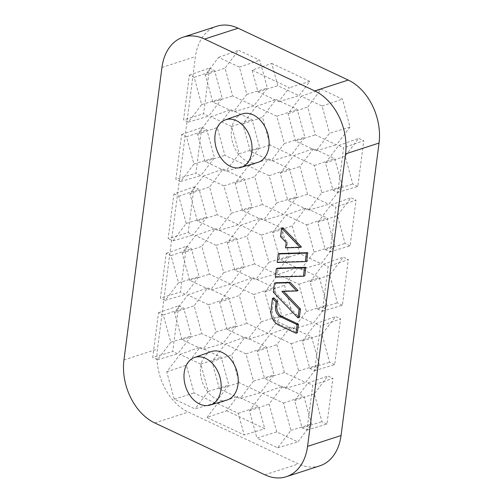 <?xml version="1.0" encoding="UTF-8"?>
<svg xmlns="http://www.w3.org/2000/svg" width="503" height="503" viewBox="0 0 503 503"><rect width="100%" height="100%" fill="white"/><g stroke="black" fill="none" stroke-linecap="round" stroke-linejoin="round"><path stroke-width="0.38" stroke-dasharray="2.52 1.89" d="M275.82 282.755L274.657 291.734L299.348 317.456M283.573 291.375L283.208 290.992L298.059 290.545M279.618 253.531L278.511 262.032L306.66 261.183M226.872 400.061A25.464 18.102 72 0 1 202.105 381.331A25.464 18.102 72 0 1 211.166 351.628M257.737 162.425A25.464 18.102 72 0 1 232.971 143.695A25.464 18.102 72 0 1 242.031 113.992M282.975 227.689L281.869 236.184L287.571 242.132L286.886 247.413L301.486 246.979M277.719 268.143L276.619 276.637L304.761 275.795M273.865 297.845L272.362 309.383A12.015 8.538 -108 0 0 279.75 324.504L297.361 332.791M337.79 192.448L357.822 186.412L363.757 140.708L343.599 147.706L337.79 192.448L332.98 190.178L325.504 162.922L338.789 145.436L343.599 147.706M357.822 186.412L352.792 184.041L345.159 156.2L358.727 138.338L363.757 140.708M350.075 126.995L336.507 144.851L315.306 134.873L307.679 107.032L321.241 89.169L342.442 99.154L350.075 126.995L329.54 133.301L316.255 150.787L295.5 141.01L288.024 113.753L301.31 96.268L322.065 106.045L329.54 133.301M319.77 465.853A50.055 35.575 72 0 1 298.398 463.942L188.235 412.076A50.055 35.575 72 0 1 157.452 349.088L195.434 56.613A50.055 35.575 72 0 1 216.724 26.288M276.732 431.92L269.099 404.079L282.667 386.216L303.862 396.201L311.495 424.042L297.927 441.898L276.732 431.92L256.92 438.056L249.444 410.8L262.729 393.315L283.485 403.092L290.96 430.348L277.675 447.833L256.92 438.056M292.161 313.099L284.528 285.258L298.097 267.401L319.298 277.379L326.931 305.22L313.363 323.083L292.161 313.099L272.349 319.242L264.88 291.985L278.159 274.5L298.92 284.27L306.39 311.527L293.104 329.012L272.349 319.242M307.591 194.284L299.958 166.443L313.526 148.58L334.728 158.564L342.361 186.406L328.792 204.262L307.591 194.284L287.785 200.42L280.309 173.164L293.595 155.679L314.35 165.449L321.826 192.712L308.54 210.197L287.785 200.42M253.826 105.926L232.625 95.941L224.992 68.1L238.56 50.243L259.762 60.222L267.395 88.063L253.826 105.926L233.574 111.855L212.813 102.084L205.343 74.828L218.629 57.342L239.384 67.113L246.854 94.369L233.574 111.855M246.112 165.336L224.91 155.352L217.277 127.511L230.846 109.654L252.047 119.632L259.68 147.473L246.112 165.336L225.853 171.265L205.098 161.494L197.629 134.232L210.908 116.753L231.669 126.523L239.139 153.78L225.853 171.265M238.397 224.74L217.195 214.762L209.562 186.921L223.131 169.058L244.332 179.043L251.965 206.884L238.397 224.74L218.139 230.676L197.383 220.899L189.914 193.642L203.193 176.157L223.954 185.934L231.424 213.19L218.139 230.676M215.246 402.972L194.045 392.988L186.412 365.147L199.98 347.29L221.182 357.268L228.815 385.109L215.246 402.972L194.994 408.901L174.233 399.13L166.763 371.874L180.049 354.389L200.804 364.159L208.273 391.416L194.994 408.901M222.961 343.562L201.76 333.577L194.127 305.736L207.695 287.879L228.896 297.864L236.529 325.705L222.961 343.562L202.709 349.491L181.954 339.72L174.478 312.464L187.764 294.978L208.519 304.749L215.994 332.005L202.709 349.491M230.676 284.151L209.481 274.166L201.848 246.332L215.416 228.469L236.611 238.453L244.244 266.294L230.676 284.151L210.424 290.08L189.669 280.309L182.193 253.053L195.478 235.567L216.233 245.338L223.709 272.601L210.424 290.08M291.312 155.094L270.111 145.109L262.478 117.268L276.046 99.412L297.248 109.396L304.881 137.237L291.312 155.094L271.054 161.023L250.299 151.252L242.823 123.996L256.109 106.51L276.864 116.281L284.34 143.537L271.054 161.023M283.591 214.504L262.396 204.52L254.763 176.679L268.325 158.822L289.527 168.801L297.16 196.642L283.591 214.504L263.339 220.433L242.584 210.663L235.108 183.406L248.394 165.921L269.149 175.692L276.625 202.948L263.339 220.433M260.447 392.73L239.246 382.745L231.613 354.911L245.181 337.048L266.383 347.032L274.016 374.873L260.447 392.73L240.195 398.659L219.434 388.888L211.964 361.632L225.243 344.146L246.005 353.917L253.474 381.18L240.195 398.659M268.162 333.319L246.96 323.341L239.327 295.5L252.896 277.637L274.097 287.622L281.73 315.463L268.162 333.319L247.91 339.255L227.149 329.478L219.679 302.221L232.964 284.736L253.719 294.513L261.189 321.769L247.91 339.255M275.877 273.909L254.675 263.93L247.042 236.089L260.611 218.233L281.812 228.211L289.445 256.052L275.877 273.909L255.625 279.844L234.87 270.073L227.394 242.811L240.679 225.325L261.434 235.102L268.91 262.359L255.625 279.844M299.876 253.688L292.243 225.847L305.811 207.991L327.013 217.975L334.646 245.816L321.077 263.673L299.876 253.688L280.064 259.831L272.595 232.575L285.88 215.089L306.635 224.86L314.105 252.116L300.825 269.602L280.064 259.831M284.447 372.509L276.813 344.668L290.382 326.812L311.583 336.79L319.216 364.631L305.648 382.487L284.447 372.509L264.635 378.652L257.159 351.39L270.444 333.904L291.199 343.681L298.675 370.937L285.39 388.423L264.635 378.652M189.373 75.092L209.531 68.094L203.596 113.797L183.564 119.833L189.373 75.092L194.189 77.355L201.659 104.611L188.374 122.097L183.564 119.833M209.531 68.094L214.567 70.464L222.2 98.305L208.632 116.162L203.596 113.797M181.658 134.496L201.816 127.504L195.881 173.202L175.849 179.238L181.658 134.496L186.468 136.766L193.944 164.022L180.659 181.508L175.849 179.238M201.816 127.504L206.846 129.875L214.479 157.716L200.911 175.572L195.881 173.202M194.101 186.915L188.166 232.612L168.134 238.648L173.944 193.906L194.101 186.915L199.131 189.285L206.764 217.126L193.196 234.983L188.166 232.612M166.229 253.317L186.387 246.325L180.451 292.023L160.419 298.059L166.229 253.317L171.039 255.581L178.508 282.837L165.229 300.322L160.419 298.059M186.387 246.325L191.417 248.696L199.05 276.531L185.481 294.393L180.451 292.023M158.514 312.728L178.666 305.73L172.73 351.434L152.698 357.47L158.514 312.728L163.324 314.991L170.794 342.247L157.514 359.733L152.698 357.47M178.666 305.73L183.702 308.1L191.335 335.941L177.766 353.804L172.73 351.434M271.721 63.428L309.879 81.398L299.027 95.683L277.826 85.705L271.721 63.428L252.066 70.156L289.344 87.704L278.769 101.619L258.014 91.842L252.066 70.156M306.924 430.084L326.956 424.048L332.892 378.35L312.74 385.342L306.924 430.084L302.114 427.82L294.645 400.558L307.924 383.072L312.74 385.342M326.956 424.048L321.926 421.677L314.293 393.836L327.862 375.98L332.892 378.35M314.645 370.673L334.677 364.637L340.613 318.94L320.455 325.931L314.645 370.673L309.829 368.41L302.36 341.153L315.645 323.668L320.455 325.931M334.677 364.637L329.641 362.267L322.008 334.426L335.576 316.569L340.613 318.94M322.36 311.263L342.392 305.227L348.328 259.529L328.17 266.521L322.36 311.263L317.55 308.999L310.074 281.743L323.36 264.257L328.17 266.521M342.392 305.227L337.356 302.856L329.723 275.015L343.291 257.159L348.328 259.529M330.075 251.852L350.107 245.816L356.042 200.119L335.885 207.11L330.075 251.852L325.265 249.589L317.789 222.332L331.075 204.847L335.885 207.11M350.107 245.816L345.071 243.452L337.444 215.611L351.006 197.748L356.042 200.119M226.608 410.744L264.773 428.713L258.668 406.443L237.466 396.458L226.608 410.744L206.959 417.471L244.232 435.02L264.773 428.713M173.944 193.906L178.754 196.17L186.229 223.433L172.944 240.912L168.134 238.648M172.944 240.912L193.196 234.983M186.229 223.433L206.764 217.126M178.754 196.17L199.131 189.285M273.318 292.168L274.657 291.734M275.279 277.071L276.619 276.637M277.172 262.465L278.511 262.032M280.529 236.617L281.869 236.184M286.232 242.565L287.571 242.132M309.879 81.398L289.344 87.704M206.959 417.471L217.529 403.557L238.29 413.328L244.232 435.02M307.924 383.072L327.862 375.98M238.29 413.328L258.668 406.443M258.014 91.842L277.826 85.705M302.114 427.82L321.926 421.677M294.645 400.558L314.293 393.836M315.645 323.668L335.576 316.569M309.829 368.41L329.641 362.267M302.36 341.153L322.008 334.426M323.36 264.257L343.291 257.159M317.55 308.999L337.356 302.856M310.074 281.743L329.723 275.015M331.075 204.847L351.006 197.748M325.265 249.589L345.071 243.452M317.789 222.332L337.444 215.611M338.789 145.436L358.727 138.338M332.98 190.178L352.792 184.041M325.504 162.922L345.159 156.2M163.324 314.991L183.702 308.1M157.514 359.733L177.766 353.804M170.794 342.247L191.335 335.941M171.039 255.581L191.417 248.696M165.229 300.322L185.481 294.393M178.508 282.837L199.05 276.531M186.468 136.766L206.846 129.875M180.659 181.508L200.911 175.572M193.944 164.022L214.479 157.716M194.189 77.355L214.567 70.464M188.374 122.097L208.632 116.162M201.659 104.611L222.2 98.305M290.96 430.348L311.495 424.042M277.675 447.833L297.927 441.898M283.485 403.092L303.862 396.201M262.729 393.315L282.667 386.216M249.444 410.8L269.099 404.079M298.675 370.937L319.216 364.631M285.39 388.423L305.648 382.487M291.199 343.681L311.583 336.79M270.444 333.904L290.382 326.812M257.159 351.39L276.813 344.668M306.39 311.527L326.931 305.22M293.104 329.012L313.363 323.083M298.92 284.27L319.298 277.379M278.159 274.5L298.097 267.401M264.88 291.985L284.528 285.258M314.105 252.116L334.646 245.816M300.825 269.602L321.077 263.673M306.635 224.86L327.013 217.975M285.88 215.089L305.811 207.991M272.595 232.575L292.243 225.847M321.826 192.712L342.361 186.406M308.54 210.197L328.792 204.262M314.35 165.449L334.728 158.564M293.595 155.679L313.526 148.58M280.309 173.164L299.958 166.443M316.255 150.787L336.507 144.851M322.065 106.045L342.442 99.154M301.31 96.268L321.241 89.169M288.024 113.753L307.679 107.032M295.5 141.01L315.306 134.873M246.854 94.369L267.395 88.063M239.384 67.113L259.762 60.222M218.629 57.342L238.56 50.243M205.343 74.828L224.992 68.1M212.813 102.084L232.625 95.941M239.139 153.78L259.68 147.473M231.669 126.523L252.047 119.632M210.908 116.753L230.846 109.654M197.629 134.232L217.277 127.511M205.098 161.494L224.91 155.352M231.424 213.19L251.965 206.884M223.954 185.934L244.332 179.043M203.193 176.157L223.131 169.058M189.914 193.642L209.562 186.921M197.383 220.899L217.195 214.762M208.273 391.416L228.815 385.109M200.804 364.159L221.182 357.268M180.049 354.389L199.98 347.29M166.763 371.874L186.412 365.147M174.233 399.13L194.045 392.988M215.994 332.005L236.529 325.705M208.519 304.749L228.896 297.864M187.764 294.978L207.695 287.879M174.478 312.464L194.127 305.736M181.954 339.72L201.76 333.577M223.709 272.601L244.244 266.294M216.233 245.338L236.611 238.453M195.478 235.567L215.416 228.469M182.193 253.053L201.848 246.332M189.669 280.309L209.481 274.166M278.769 101.619L299.027 95.683M284.34 143.537L304.881 137.237M276.864 116.281L297.248 109.396M256.109 106.51L276.046 99.412M242.823 123.996L262.478 117.268M250.299 151.252L270.111 145.109M276.625 202.948L297.16 196.642M269.149 175.692L289.527 168.801M248.394 165.921L268.325 158.822M235.108 183.406L254.763 176.679M242.584 210.663L262.396 204.52M217.529 403.557L237.466 396.458M253.474 381.18L274.016 374.873M246.005 353.917L266.383 347.032M225.243 344.146L245.181 337.048M211.964 361.632L231.613 354.911M219.434 388.888L239.246 382.745M261.189 321.769L281.73 315.463M253.719 294.513L274.097 287.622M232.964 284.736L252.896 277.637M219.679 302.221L239.327 295.5M227.149 329.478L246.96 323.341M268.91 262.359L289.445 256.052M261.434 235.102L281.812 228.211M240.679 225.325L260.611 218.233M227.394 242.811L247.042 236.089M234.87 270.073L254.675 263.93M285.547 247.847L286.886 247.413M281.869 291.426L283.208 290.992M278.411 324.938L279.75 324.504M271.023 309.823L272.362 309.383M161.947 67.465L195.434 56.613M154.748 422.935L188.235 412.076M264.905 474.801L298.398 463.942M123.958 359.947L157.452 349.088"/><path stroke-width="0.75" d="M296.72 290.979L298.059 290.545L290.162 282.321L275.82 282.755L274.481 283.189L273.318 292.168L298.009 317.89L299.115 309.395L281.869 291.426L296.72 290.979L288.823 282.755L274.481 283.189M298.009 317.89L299.348 317.456L300.454 308.961L283.573 291.375M305.321 261.617L306.66 261.183L307.761 252.688L279.618 253.531L278.278 253.965L277.172 262.465L305.321 261.617L306.421 253.122L278.278 253.965M194.56 357.47L211.166 351.628A25.464 18.102 72 0 1 230.663 359.236A25.464 18.102 72 0 1 238.001 384.544A25.464 18.102 72 0 1 226.872 400.061L209.996 405.078A25.024 17.787 72 0 1 199.609 404.028A25.024 17.787 72 0 1 184.167 379.74A25.024 17.787 72 0 1 194.56 357.47A25.024 17.787 72 0 1 213.725 364.945A25.024 17.787 72 0 1 220.936 389.819A25.024 17.787 72 0 1 209.996 405.078M225.426 119.833L242.031 113.992A25.464 18.102 72 0 1 261.529 121.594A25.464 18.102 72 0 1 268.866 146.907A25.464 18.102 72 0 1 257.737 162.425L240.862 167.436A25.024 17.787 72 0 1 230.475 166.386A25.024 17.787 72 0 1 215.032 142.104A25.024 17.787 72 0 1 225.426 119.833A25.024 17.787 72 0 1 244.59 127.309A25.024 17.787 72 0 1 251.802 152.183A25.024 17.787 72 0 1 240.862 167.436M314.765 90.924A50.055 35.575 72 0 1 345.548 153.912L307.566 446.387A50.055 35.575 72 0 1 286.276 476.712A50.055 35.575 72 0 1 264.905 474.801L154.748 422.935A50.055 35.575 72 0 1 123.958 359.947L161.947 67.465A50.055 35.575 72 0 1 183.23 37.147A50.055 35.575 72 0 1 204.602 39.058L314.765 90.924L348.252 80.065A50.055 35.575 72 0 1 379.042 143.053L341.053 435.535A50.055 35.575 72 0 1 319.77 465.853L286.276 476.712M300.146 247.413L301.486 246.979L282.975 227.689L281.636 228.129L280.529 236.617L286.232 242.565L285.547 247.847L300.146 247.413L281.636 228.129M303.422 276.229L304.761 275.795L305.862 267.294L277.719 268.143L276.38 268.577L275.279 277.071L303.422 276.229L304.522 267.728L276.38 268.577M277.455 301.586L273.865 297.845L272.519 298.279L271.023 309.823A12.015 8.538 -108 0 0 278.411 324.938L296.016 333.225L297.361 332.791L298.474 324.202L281.774 316.337A8.01 5.69 72 0 1 276.845 306.258L277.455 301.586L276.116 302.02L272.519 298.279M183.23 37.147L216.724 26.288A50.055 35.575 72 0 1 238.095 28.199L348.252 80.065M296.016 333.225L297.135 324.636L298.474 324.202M297.135 324.636L280.435 316.771A8.01 5.69 72 0 1 275.506 306.692L276.116 302.02M304.522 267.728L305.862 267.294M306.421 253.122L307.761 252.688M299.115 309.395L300.454 308.961M288.823 282.755L290.162 282.321M280.435 316.771L281.774 316.337M275.506 306.692L276.845 306.258M204.602 39.058L238.095 28.199M307.566 446.387L341.053 435.535M345.548 153.912L379.042 143.053"/></g></svg>
